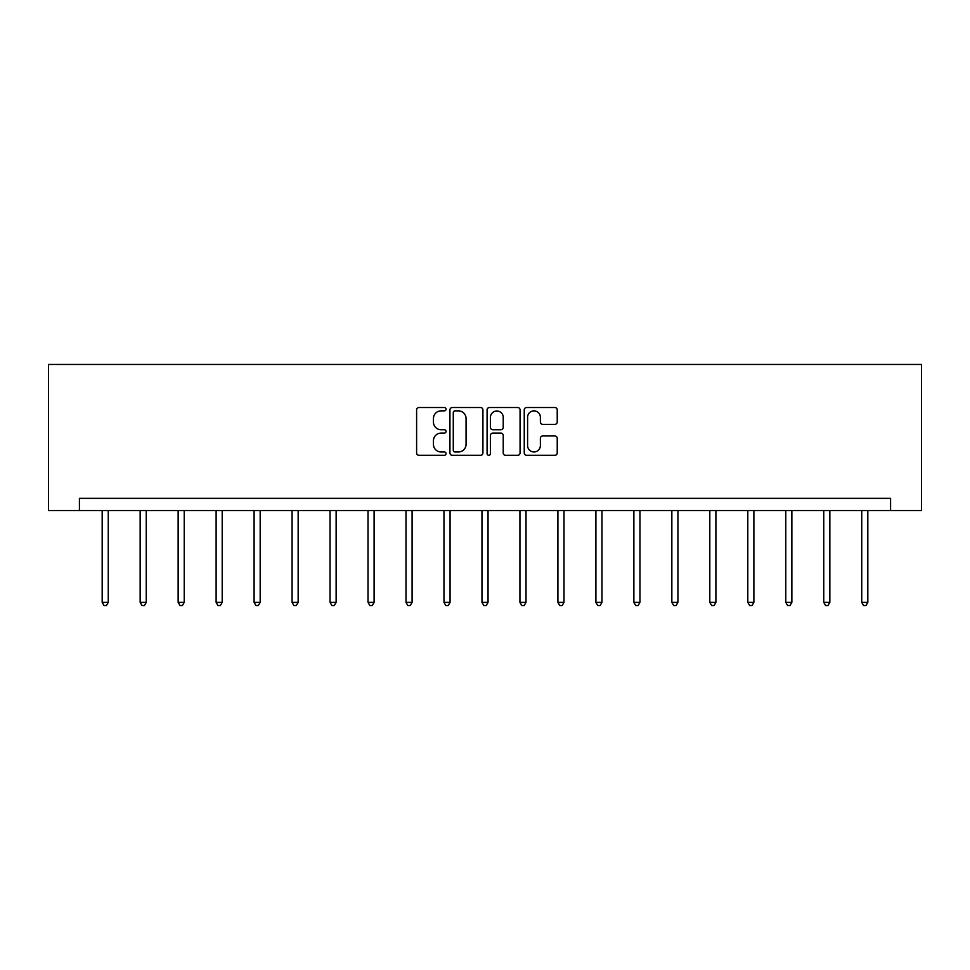 <?xml version="1.0" encoding="UTF-8"?>
<svg xmlns="http://www.w3.org/2000/svg" width="970" height="970" viewBox="0 0 970 970"><rect width="100%" height="100%" fill="white"/><g stroke="black" fill="none" stroke-linecap="round" stroke-linejoin="round"><path stroke-width="1.45" d="M446.054 409.195A1.673 1.673 0 0 0 444.381 407.521L418.991 407.521A2.389 2.389 0 0 0 416.603 409.91L416.603 452.929A2.389 2.389 0 0 0 418.991 455.318L444.381 455.318A1.673 1.673 0 0 0 446.054 453.645A1.673 1.673 0 0 0 444.381 451.971L441.095 451.971A7.651 7.651 0 0 1 433.445 444.321L433.445 440.732A7.651 7.651 0 0 1 441.095 433.093L444.381 433.093A1.673 1.673 0 0 0 446.054 431.42A1.673 1.673 0 0 0 444.381 429.746L441.095 429.746A7.651 7.651 0 0 1 433.445 422.095L433.445 418.519A7.651 7.651 0 0 1 441.095 410.868L444.381 410.868A1.673 1.673 0 0 0 446.054 409.195M554.84 424.363A2.389 2.389 0 0 0 557.229 421.974L557.229 409.91A2.389 2.389 0 0 0 554.84 407.521L526.637 407.521A2.389 2.389 0 0 0 524.249 409.91L524.249 452.929A2.389 2.389 0 0 0 526.637 455.318L554.84 455.318A2.389 2.389 0 0 0 557.229 452.929L557.229 438.343A2.389 2.389 0 0 0 554.84 435.954L542.763 435.954A2.389 2.389 0 0 0 540.375 438.343L540.375 445.582A6.39 6.39 0 0 1 533.985 451.971A6.39 6.39 0 0 1 527.595 445.582L527.595 417.258A6.39 6.39 0 0 1 533.985 410.868A6.39 6.39 0 0 1 540.375 417.258L540.375 421.974A2.389 2.389 0 0 0 542.763 424.363L554.84 424.363M890.581 510.535L921.5 510.535L921.5 364.465L48.5 364.465L48.5 510.535L890.581 510.535L890.581 498.362L79.419 498.362L79.419 510.535M482.914 409.91A2.389 2.389 0 0 0 480.514 407.521L452.323 407.521A2.389 2.389 0 0 0 449.934 409.91L449.934 452.929A2.389 2.389 0 0 0 452.323 455.318L480.514 455.318A2.389 2.389 0 0 0 482.914 452.929L482.914 409.91M489.486 407.521L517.677 407.521A2.389 2.389 0 0 1 520.065 409.91L520.065 452.929A2.389 2.389 0 0 1 517.677 455.318L505.612 455.318A2.389 2.389 0 0 1 503.224 452.929L503.224 435.481A2.389 2.389 0 0 0 500.835 433.093L492.821 433.093A2.389 2.389 0 0 0 490.432 435.481L490.432 453.645A1.673 1.673 0 0 1 488.759 455.318A1.673 1.673 0 0 1 487.086 453.645L487.086 409.91A2.389 2.389 0 0 1 489.486 407.521M454.954 410.868A1.673 1.673 0 0 0 453.281 412.541L453.281 450.298A1.673 1.673 0 0 0 454.954 451.971L458.41 451.971A7.651 7.651 0 0 0 466.061 444.321L466.061 418.519A7.651 7.651 0 0 0 458.41 410.868L454.954 410.868M503.224 417.379A6.39 6.39 0 0 0 496.834 410.989A6.39 6.39 0 0 0 490.432 417.379L490.432 427.358A2.389 2.389 0 0 0 492.821 429.746L500.835 429.746A2.389 2.389 0 0 0 503.224 427.358L503.224 417.379M102.177 510.535L102.177 602.37L108.264 602.37L108.264 510.535M108.264 602.37L106.445 605.535L104.008 605.535L102.177 602.37M140.153 510.535L140.153 602.37L146.24 602.37L146.24 510.535M146.24 602.37L144.421 605.535L141.984 605.535L140.153 602.37M178.14 510.535L178.14 602.37L184.227 602.37L184.227 510.535M184.227 602.37L182.396 605.535L179.959 605.535L178.14 602.37M216.116 510.535L216.116 602.37L222.203 602.37L222.203 510.535M222.203 602.37L220.372 605.535L217.935 605.535L216.116 602.37M254.091 510.535L254.091 602.37L260.178 602.37L260.178 510.535M260.178 602.37L258.347 605.535L255.922 605.535L254.091 602.37M292.067 510.535L292.067 602.37L298.154 602.37L298.154 510.535M298.154 602.37L296.323 605.535L293.898 605.535L292.067 602.37M330.042 510.535L330.042 602.37L336.129 602.37L336.129 510.535M336.129 602.37L334.31 605.535L331.873 605.535L330.042 602.37M368.018 510.535L368.018 602.37L374.105 602.37L374.105 510.535M374.105 602.37L372.286 605.535L369.849 605.535L368.018 602.37M406.006 510.535L406.006 602.37L412.092 602.37L412.092 510.535M412.092 602.37L410.262 605.535L407.824 605.535L406.006 602.37M443.981 510.535L443.981 602.37L450.068 602.37L450.068 510.535M450.068 602.37L448.237 605.535L445.8 605.535L443.981 602.37M481.957 510.535L481.957 602.37L488.043 602.37L488.043 510.535M488.043 602.37L486.212 605.535L483.787 605.535L481.957 602.37M519.932 510.535L519.932 602.37L526.019 602.37L526.019 510.535M526.019 602.37L524.2 605.535L521.763 605.535L519.932 602.37M557.908 510.535L557.908 602.37L563.994 602.37L563.994 510.535M563.994 602.37L562.176 605.535L559.738 605.535L557.908 602.37M595.895 510.535L595.895 602.37L601.982 602.37L601.982 510.535M601.982 602.37L600.151 605.535L597.714 605.535L595.895 602.37M633.871 510.535L633.871 602.37L639.957 602.37L639.957 510.535M639.957 602.37L638.127 605.535L635.689 605.535L633.871 602.37M671.846 510.535L671.846 602.37L677.933 602.37L677.933 510.535M677.933 602.37L676.102 605.535L673.677 605.535L671.846 602.37M709.822 510.535L709.822 602.37L715.909 602.37L715.909 510.535M715.909 602.37L714.078 605.535L711.653 605.535L709.822 602.37M747.797 510.535L747.797 602.37L753.884 602.37L753.884 510.535M753.884 602.37L752.065 605.535L749.628 605.535L747.797 602.37M785.773 510.535L785.773 602.37L791.86 602.37L791.86 510.535M791.86 602.37L790.041 605.535L787.604 605.535L785.773 602.37M823.76 510.535L823.76 602.37L829.847 602.37L829.847 510.535M829.847 602.37L828.016 605.535L825.579 605.535L823.76 602.37M861.736 510.535L861.736 602.37L867.823 602.37L867.823 510.535M867.823 602.37L865.992 605.535L863.555 605.535L861.736 602.37"/></g></svg>
